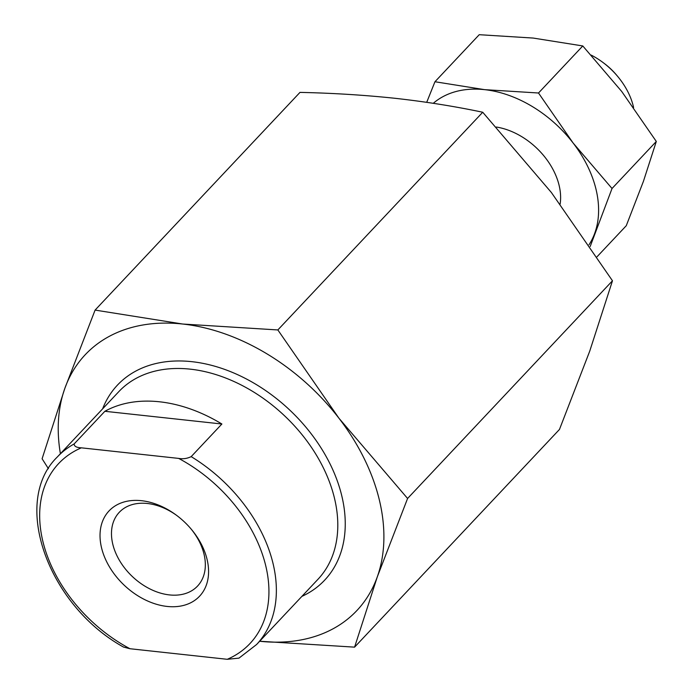 <?xml version="1.0" encoding="UTF-8"?>
<svg xmlns="http://www.w3.org/2000/svg" width="694" height="694" viewBox="0 0 694 694"><rect width="100%" height="100%" fill="white"/><g stroke="black" fill="none" stroke-linecap="round" stroke-linejoin="round"><path stroke-width="1.04" d="M176.892 515.573A53.776 37.762 -136.7 0 0 147.354 503.488A53.776 37.762 -136.7 0 0 119.247 512.346A53.776 37.762 -136.7 0 0 120.001 561.316A53.776 37.762 -136.7 0 0 169.466 594.914A53.776 37.762 -136.7 0 0 197.564 586.057A53.776 37.762 -136.7 0 0 190.859 528.715M167.089 606.435A62.191 43.67 -136.7 0 0 206.812 583.689A62.191 43.67 -136.7 0 0 191.327 529.279A62.191 43.67 -136.7 0 0 176.302 515.139A62.191 43.67 -136.7 0 0 141.515 500.695A62.191 43.67 -136.7 0 0 101.55 547.835A62.191 43.67 -136.7 0 0 167.089 606.435M129.952 648.725L227.259 659.3L238.979 658.129L256.607 644.5A136.813 96.067 -136.7 0 0 191.18 456.635C187.094 458.595 182.921 459.185 178.653 458.404L81.345 447.83C76.531 447.621 74.137 446.32 74.163 443.926A136.813 96.067 -136.7 0 0 57.342 456.956C10.774 502.126 48.172 605.498 123.532 647.068L129.952 648.725A131.348 92.224 -136.7 0 1 42.889 541.459A131.348 92.224 -136.7 0 1 81.345 447.83M221.889 424.008A136.813 96.067 -136.7 0 0 159.551 401.791A136.813 96.067 -136.7 0 0 104.881 411.29L221.889 424.008L191.18 456.635M104.881 411.29L74.163 443.926M259.66 641.256A186.573 131.001 -136.7 0 0 377.31 576.818A186.573 131.001 -136.7 0 0 338.941 418.222A186.573 131.001 -136.7 0 0 182.696 324.029A186.573 131.001 -136.7 0 0 64.82 388.432A186.573 131.001 -136.7 0 0 60.395 453.711M48.415 468.693L42.1 458.76L64.82 388.432L95.095 310.088L182.696 324.029L277.843 329.945L338.941 418.222L407.586 498.474L377.31 576.818L354.582 647.146L259.487 641.23M407.586 498.474L612.472 280.775L589.744 351.103L559.468 429.447L354.582 647.146M612.472 280.775L551.374 192.498L482.729 112.246L277.843 329.945M95.095 310.088L299.982 92.389C332.894 93.1 364.61 95.078 395.129 98.305C425.578 101.706 454.778 106.347 482.729 112.246M560.136 204.053A62.191 43.67 -136.7 0 0 496.384 127.037M589.006 244.765A105.722 74.232 -136.7 0 0 594.871 232.898A105.722 74.232 -136.7 0 0 573.131 143.025A105.722 74.232 -136.7 0 0 484.594 89.647A105.722 74.232 -136.7 0 0 433.282 103.302M426.715 102.322L434.956 81.745L484.594 89.647L538.509 93.005L573.131 143.025L612.03 188.499L590.178 246.509M597.022 256.78L626.274 225.697L643.433 181.308L656.307 141.455L621.685 91.435L582.787 45.951L533.148 38.057L479.233 34.7L434.956 81.745M582.787 45.951L538.509 93.005M656.307 141.455L612.03 188.499M633.605 107.518A62.191 43.67 -136.7 0 0 617.608 76.34A62.191 43.67 -136.7 0 0 602.592 62.2A62.191 43.67 -136.7 0 0 591.219 55.104M617.608 76.34L616.584 75.117A52.649 36.973 -136.7 0 0 603.867 63.154L602.592 62.2M227.259 659.3A131.348 92.224 -136.7 0 0 265.715 565.671A131.348 92.224 -136.7 0 0 178.653 458.404M256.607 644.5L318.026 579.23A136.813 96.067 -136.7 0 0 316.117 454.657A136.813 96.067 -136.7 0 0 190.26 369.156A136.813 96.067 -136.7 0 0 118.769 391.694L57.342 456.956M301.89 596.38A142.287 99.91 -136.7 0 0 331.619 467.175A142.287 99.91 -136.7 0 0 191.804 361.669A142.287 99.91 -136.7 0 0 102.625 408.844"/></g></svg>
